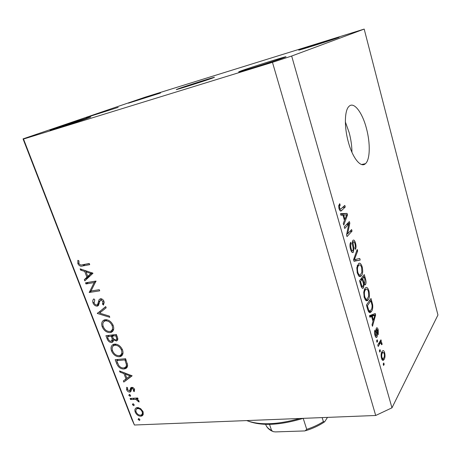 <?xml version="1.0" encoding="UTF-8"?>
<svg xmlns="http://www.w3.org/2000/svg" width="461" height="461" viewBox="0 0 461 461"><rect width="100%" height="100%" fill="white"/><g stroke="black" fill="none" stroke-linecap="round" stroke-linejoin="round"><path stroke-width="0.69" d="M212.054 78.243L214.451 77.304C215.045 76.774 188.025 85.314 179.133 88.46L176.315 89.549C175.289 90.218 203.727 81.228 212.054 78.243M118.16 107.378L86 117.595L118.16 107.378M366.437 128.412C362.363 112.524 353.887 101.264 349.012 106.358C344.517 110.271 344.108 127.006 348.349 142.057C352.665 158.256 360.951 168.236 365.458 163.672C370.137 159.754 370.488 143.256 366.437 128.412M351.933 152.297C351.916 145.987 350.988 139.418 349.156 132.584L345.358 121.946M160.543 92.984L128.469 103.166L160.543 92.984M338.017 37.739L339.175 37.249C339.809 36.667 307.291 46.901 300.249 49.494L298.763 50.105C297.518 50.877 331.718 40.113 338.017 37.739M284.051 57.596L286.022 56.761C286.684 56.035 250.888 67.283 241.207 70.838L238.689 71.87C237.271 72.838 275.326 60.875 284.051 57.596M86.386 118.679L90.829 117.008C91.399 116.5 66.378 124.441 55.09 128.348L50.03 130.233C49.091 130.866 75.61 122.442 86.386 118.679M145.353 97.11L364.19 29.083L437.95 315.007L391.977 407.818L375.703 415.482L134.422 425.013L131.858 419.354L23.05 138.888L145.353 97.11M94.159 282.593L85.971 283.941L85.533 282.812L95.98 281.077L91.03 290.995L99.271 289.698L99.703 290.833L89.255 292.47L94.159 282.593L96.067 281.337M97.208 306.144C95.375 306.139 93.986 305.09 93.041 303.004C92.482 301.223 92.753 299.852 93.848 298.884L94.782 299.863L94.102 302.848C94.684 304.248 95.583 304.975 96.798 305.026L97.646 304.433L99.086 299.685L100.412 298.745C102.019 298.716 103.235 299.627 104.048 301.471L103.535 305.067L102.503 304.145L102.918 301.506L100.717 299.904L97.208 306.144L98.66 305.119M97.357 313.474L105.719 306.605L106.174 307.81L99.518 313.094L109.338 316.096L109.793 317.289L97.357 313.474L99.582 311.665L97.294 313.313M102.244 326.878C101.103 323.42 101.8 321.098 104.336 319.917L105.171 319.727C108.652 319.629 111.32 321.524 113.17 325.408C114.316 328.837 113.654 331.154 111.187 332.364L110.162 332.6C106.693 332.646 104.053 330.739 102.244 326.878L103.12 326.221M111.562 351.034C110.473 347.807 111.089 345.589 113.412 344.379L114.524 344.119C117.999 344.09 120.649 345.986 122.47 349.801C123.56 353.005 122.978 355.218 120.724 356.445L119.422 356.756C115.959 356.739 113.343 354.832 111.562 351.034L112.415 350.337M119.508 370.938L132.117 375.83L123.802 382.077L123.364 380.936L126.009 378.948L123.957 373.606L119.952 372.096L119.508 370.938M138.104 419.527L138.6 418.542L139.821 419.452L139.608 420.363L138.104 419.527L139.015 418.623M364.19 29.083L291.669 56.035L272.463 62.321L375.703 415.482M272.463 62.321L23.517 139.038L134.422 425.013M137.447 407.547L140.582 408.555L143.066 411.696L143.031 414.94L142.086 415.88L140.778 416.214C138.3 416.076 136.45 414.704 135.234 412.088C134.531 410.106 134.866 408.7 136.237 407.852L137.447 407.547M132.405 404.741L132.895 403.732L134.122 404.643L133.892 405.582L132.405 404.741L133.356 403.83M130.515 399.497L130.117 398.46L137.689 397.993L138.087 399.03L136.969 399.099L139.015 401.093L139.095 402.015L135.718 399.364L130.515 399.497L131.719 398.362M128.815 395.429L129.299 394.409L130.532 395.319L130.296 396.276L128.815 395.429L129.795 394.518M131.708 387.355C132.958 387.355 133.897 388.029 134.531 389.372L134.284 391.631L133.356 390.968L133.592 389.436L131.875 388.467L130.78 391.614L129.76 392.092C128.365 392.04 127.317 391.262 126.625 389.752L126.706 387.252L127.674 387.891L127.53 389.631L129.639 390.968L130.688 387.828L131.708 387.355M123.974 368.984C120.552 369.048 118.097 367.181 116.598 363.389L115.175 359.707L125.588 358.71L127.582 364.962C127.639 366.76 126.971 367.976 125.565 368.604L123.974 368.984L126.112 367.129L125.525 367.158M107.188 338.973L105.926 335.706L116.351 334.484L117.261 336.864C118.131 338.789 117.93 340.137 116.645 340.91L113.377 339.872L112.179 342.367L111.608 342.5C109.591 342.431 108.116 341.255 107.188 338.973L108.035 338.311M80.151 268.844L92.989 273.229L84.789 280.87L84.311 279.637L86.922 277.205L84.709 271.443L80.635 270.094L80.151 268.844M78.946 263.502C79.891 264.908 81.015 265.34 82.306 264.781L89.284 263.513L89.722 264.672L82.646 265.951C80.698 266.671 79.102 265.899 77.857 263.629L77.863 260.321L78.923 260.851L78.946 263.502M348.775 224.19L344.713 228.454L344.263 226.858L349.357 221.551L349.824 223.222L347.611 233.877L351.61 229.561L352.048 231.117L347.024 236.579L346.539 234.885L348.775 224.19L346.424 224.605M353.31 252.253L353.126 252.432C352.146 252.893 351.276 251.815 350.516 249.205C349.686 245.949 349.772 243.627 350.781 242.238L351.288 243.731C350.614 244.762 350.567 246.41 351.144 248.663C351.599 250.329 352.135 251.043 352.746 250.819L352.855 250.715C353.293 249.58 353.253 247.972 352.734 245.892C352.175 243.304 352.25 241.449 352.947 240.319L353.103 240.175C354.002 239.726 354.809 240.705 355.506 243.126C356.255 245.99 356.197 248.07 355.339 249.366L354.843 247.897C355.408 247.044 355.448 245.69 354.953 243.823C354.532 242.261 354.036 241.587 353.466 241.8L353.017 242.941L353.835 248.577L353.31 252.253L352.192 252.426M360.191 260.056L354.031 261.283L353.575 259.676L357.2 249.436L357.644 251.015L354.353 259.699L359.741 258.471L360.191 260.056L353.973 261.082M357.281 273.045L356.802 267.714L358.6 263.594C359.874 262.528 361.072 263.617 362.185 266.861C363.055 271.114 362.79 274.07 361.395 275.741L360.848 276.306L359.257 276.456L357.281 273.045M364.213 297.466L363.729 292.159L364.922 288.5L365.613 287.762C366.812 286.817 367.924 287.866 368.95 290.903C369.803 295.098 369.555 298.088 368.206 299.869L367.544 300.589L366.138 300.739L364.213 297.466M371.618 316.459L369.906 317.243L369.468 315.687L375.231 313.52L375.629 314.944L372.471 326.279L372.033 324.74L373.024 321.432L371.618 316.459L369.745 316.661M384.192 364.392L383.592 365.464L383.183 364.029L383.788 362.957L384.192 364.392L383.304 364.455M291.669 56.035L391.977 407.818M384.192 359.286L383.391 360.277C382.682 360.738 382.042 360.07 381.466 358.266C380.855 355.241 381.028 353.022 381.979 351.616L382.722 350.723C383.431 350.256 384.082 350.93 384.658 352.74C385.252 355.679 385.102 357.857 384.192 359.286L381.915 359.465M380.417 351.063L379.801 352.106L379.386 350.654L380.008 349.611L380.417 351.063L379.524 351.138M379.835 343.75L378.199 346.47L377.79 345.012L380.93 339.815L381.339 341.261L380.844 342.079L381.875 342.869L382.088 344.505L381.495 344.707L381.276 343.635L380.55 342.949L379.835 343.75L378.475 343.871M377.634 341.249L377.012 342.275L376.597 340.812L377.225 339.786L377.634 341.249L376.741 341.33M376.948 337.037L376.643 337.389C375.992 337.683 375.421 336.962 374.931 335.233C374.378 333.107 374.39 331.39 374.972 330.082L375.444 331.459L375.415 334.6L376.453 335.7L376.435 333.24C375.94 331.079 375.928 329.367 376.401 328.099L376.654 327.811C377.259 327.598 377.778 328.295 378.216 329.897L378.25 334.663L377.784 333.297L377.778 330.67L376.873 329.459L377.023 332.266C377.501 334.352 377.473 335.942 376.948 337.037L375.773 337.147M371.497 311.359L370.673 312.281C369.561 313.226 368.552 312.23 367.648 309.279L366.437 305.015L371.001 298.498L372.684 304.888C372.909 308.011 372.511 310.167 371.497 311.359L368.581 311.682M363.481 287.837L363.176 288.16C362.283 288.684 361.499 287.716 360.836 285.267L359.551 280.737L364.276 274.589L365.538 279.078C366.218 281.504 366.201 283.348 365.498 284.598L364.063 284.287L363.481 287.837L362.046 288.021M342.938 215.12L340.99 215.327L340.518 213.656L347.064 213.414L347.496 214.953L343.756 225.066L343.284 223.406L344.453 220.479L342.938 215.12M338.996 208.608L338.685 205.819L339.699 203.687L340.224 205.231C339.596 205.577 339.405 206.528 339.636 208.084L340.489 209.306L344.811 205.393L345.254 206.977L341.566 210.562C340.702 211.605 339.843 210.954 338.996 208.608M23.517 139.038L23.05 138.888M383.955 352.798L384.658 352.74M384.209 353.46L382.97 352.337L382.388 353.057C381.714 353.962 381.558 355.454 381.921 357.534L383.16 358.646L383.759 357.903C384.422 356.993 384.572 355.512 384.209 353.46M381.345 353.143L382.388 353.057M381.293 357.58L381.921 357.534M379.985 341.382L381.339 341.261M379.484 342.206L380.844 342.079M380.901 342.955L381.875 342.869M381.472 344.557L382.088 344.505M378.948 343.093L380.55 342.949M374.574 331.545L375.444 331.459M374.781 334.657L375.415 334.6M377.547 329.967L378.216 329.897M376.038 329.54L376.873 329.459M376.043 330.41L376.741 330.341M371.33 314.99L371.422 315.318M374.943 315.019L375.629 314.944M372.684 320.228L373.41 320.147L374.972 314.926L370.782 315.387L369.572 316.062M369.751 315.992L373.952 315.537L372.281 316.154L373.41 320.147M369.682 316.436L372.281 316.154M374.972 314.926L373.952 315.537M367.089 300.002L367.302 300.751M372.015 304.963L372.684 304.888M370.898 300.728L367.405 305.741L368.137 308.317C368.581 310.086 369.146 310.956 369.814 310.927L371.082 309.867C371.82 309.06 372.148 307.562 372.079 305.372L370.898 300.728L369.307 300.918M366.668 305.827L367.405 305.741M368.281 311.1L369.814 310.927M367.4 308.397L368.137 308.317M368.212 290.995L368.95 290.903M365.487 300.197L368.206 299.869M368.42 291.652C367.676 289.404 366.864 288.626 365.982 289.329L365.337 290.015C364.311 291.294 364.115 293.519 364.755 296.694C365.51 298.912 366.322 299.679 367.198 299.01L368.656 296.273L368.42 291.652M364.115 290.176L365.337 290.015M364.034 296.786L364.755 296.694M364.444 284.737L365.498 284.598M363.452 284.368L364.063 284.287M364.155 276.802L362.761 278.634L363.983 282.737L364.83 283.377L364.853 279.274L364.155 276.802L362.386 277.049M360.98 278.876L362.761 278.634M363.187 282.841L363.983 282.737M362.208 279.354L360.542 281.538L361.879 285.958L363.049 286.327C363.591 285.371 363.573 283.982 363.003 282.149L362.208 279.354L360.427 279.596M359.805 281.636L360.542 281.538M361.078 286.062L361.879 285.958M360.663 284.662L361.401 284.564M361.453 266.971L362.185 266.861M358.802 276.099L361.395 275.741M361.637 267.57C360.813 265.144 359.932 264.343 358.992 265.173L358.468 265.703C357.408 266.902 357.2 269.103 357.845 272.318C358.67 274.693 359.545 275.494 360.473 274.721L361.868 272.192L361.637 267.57M357.166 265.893L358.468 265.703M357.119 272.416L357.845 272.318M356.584 251.182L357.644 251.015M353.616 259.814L354.353 259.699M355.592 259.364L355.967 260.69M350.06 243.927L351.288 243.731M350.4 248.784L351.144 248.663M354.774 243.241L355.506 243.126M352.377 242.048L353.374 241.887M352.36 243.045L353.017 242.941M353.166 248.686L353.835 248.577M347.335 223.66L349.824 223.222M346.718 234.032L347.611 233.877M349.813 231.503L352.048 231.117M340.696 214.284L347.064 213.414M342.811 214.198L343.082 215.149M346.568 215.12L347.496 214.953M345.594 214.982L343.693 215.039L344.909 219.344L346.758 214.717L345.594 214.982M342.949 215.178L343.693 215.039M345.266 214.993L346.758 214.717M344.171 219.476L344.909 219.344M338.731 205.514L340.224 205.231M338.893 208.228L339.636 208.084M339.308 209.53L340.489 209.306M342.667 207.467L345.254 206.977M340.028 210.717L341.751 210.4M139.896 419.867L139.326 420.438M143.348 414.134L142.801 414.197L140.778 416.214M142.801 414.197L142.126 414.174M135.96 411.385L135.234 412.088M136.94 408.798L136.986 407.599M138.191 407.57L136.917 408.815C135.88 409.454 135.626 410.526 136.156 412.036C137.084 414.036 138.49 415.084 140.375 415.188L141.354 414.94C142.368 414.289 142.622 413.223 142.132 411.736C141.17 409.725 139.741 408.671 137.839 408.579L136.917 408.815M142.08 414.214L143.388 412.918M142.795 411.074L142.132 411.736M138.755 407.685L137.839 408.579M134.197 405.11L133.632 405.651M137.81 398.298L136.969 399.099M138.847 400.742L138.07 401.491M138.605 400.373L138 400.949M137.13 398.027L135.718 399.364M130.607 395.815L130.042 396.339M134.647 389.77L133.356 390.968M134.26 388.819L133.592 389.436M132.981 387.626L132.146 388.398M131.12 390.836L129.76 392.092M131.241 390.121L130.74 389.966M127.392 389.049L126.625 389.752M131.333 389.418L129.933 390.715M132.221 388.15L132.307 387.447L130.215 389.372M131.961 375.64L123.802 382.077M125.922 380.187L125.571 379.276M126.827 378.216L126.009 378.948M124.747 372.914L123.957 373.606M120.747 371.405L119.952 372.096M126.861 378.308L130.042 375.905L125.242 374.096L126.861 378.308M130.82 375.208L130.042 375.905M126.032 373.398L125.242 374.096M127.288 366.904L126.112 367.129M125.991 366.576L127.593 365.36M124.925 359.885L116.65 360.675L118.742 365.406C120.137 367.244 121.744 368.085 123.565 367.924L124.775 367.636C125.974 367.083 126.504 366.011 126.354 364.432L124.925 359.885L125.767 359.171M118.137 359.424L116.65 360.675M127.328 363.585L126.354 364.432M122.517 354.763L121.589 354.941L119.422 356.756M121.589 354.941L120.776 354.964M113.25 345.894L113.775 344.263M115.469 344.102L114.956 344.684M121.289 354.371L123.006 353.097M119.013 355.679L120.004 355.448C121.819 354.423 122.292 352.596 121.416 349.968C119.946 346.816 117.791 345.226 114.945 345.203L114.051 345.41C112.184 346.424 111.706 348.245 112.605 350.879C114.028 354.036 116.166 355.633 119.013 355.679M122.251 349.277L121.416 349.968M116.189 344.194L114.945 345.203M117.705 339.769L116.137 341.025M117.791 339.273L116.99 339.089M114.074 339.319L113.377 339.872M113.291 341.163L111.608 342.5M113.366 340.76L112.484 340.575M112.081 340.898L113.746 339.584M116.258 337.193L115.688 335.706L112.334 336.092L112.617 336.83C113.124 338.656 114.149 339.694 115.699 339.941L116.016 339.866C116.754 339.308 116.835 338.414 116.258 337.193L117.123 336.507M116.552 335.02L115.688 335.706M114.046 334.755L112.334 336.092M111.545 336.945L111.268 336.219L107.407 336.668L108.001 338.213C108.537 340.085 109.597 341.157 111.193 341.417L112.288 339.227L111.545 336.945L112.403 336.265M112.974 334.876L111.268 336.219M113.337 338.403L112.288 339.227M109.124 335.331L107.407 336.668M113.124 330.727L110.162 332.6M112.386 330.871L111.32 330.894M104.013 321.478L104.612 319.83M106.382 319.709L105.742 320.372M111.931 330.243L113.694 329.05M109.741 331.505L110.542 331.315C112.513 330.301 113.037 328.393 112.115 325.599C110.623 322.389 108.45 320.798 105.598 320.833L104.924 320.983C102.889 321.974 102.342 323.881 103.287 326.699C104.739 329.909 106.889 331.511 109.741 331.505M112.98 324.936L112.115 325.599M106.981 319.801L105.598 320.833M99.582 311.665L105.771 306.744M100.705 312.149L99.639 311.826M93.958 302.364L93.041 303.004M97.513 304.612L99.311 303.355M99.334 303.24L97.646 304.433M100.855 299.806L101.12 298.751M100.435 298.745L99.086 299.685M104.319 302.854L102.503 304.145M103.783 300.895L102.918 301.506M102.025 299.068L100.884 299.863M98.942 304.531L97.986 304.277M96.003 281.135L88.333 282.403L85.971 283.941M91.578 290.908L89.255 292.47M91.065 290.937L89.157 292.211M86.962 278.842L86.685 278.116L84.311 279.637M86.685 278.116L89.29 275.69L86.922 277.205M85.844 270.728L84.709 271.443M81.776 269.385L80.635 270.094M87.152 271.154L86.017 271.875L87.757 276.421L92.321 272.86M87.757 276.421L90.898 273.488L86.017 271.875M92.027 272.768L90.898 273.488M89.353 263.692L83.049 264.649M78.819 263.052L77.857 263.629M246.704 420.582C259.739 425.417 277.476 424.714 299.915 418.479M303.217 418.346C280.83 425.094 262.874 426.154 249.355 421.527M327.5 417.389L324.63 421.838L323.397 421.608L322.141 417.597M303.205 418.352L306.732 429.347L304.975 430.926L275.413 431.911L273.24 431.657L271.558 430.447L269.524 424.368M376.291 332.335L377.023 332.266M371.422 302.595L372.131 302.508M364.824 279.176L365.538 279.078M362.79 281.406L363.516 281.308M354.06 258.31L354.958 258.172M352.717 245.794L353.357 245.69M134.255 398.2L133.05 399.341M117.428 362.686L116.598 363.389M126.084 360.012L125.242 360.727M99.818 300.981L98.447 301.943M85.043 264.476L82.646 265.951M265.651 424.351L265.703 424.512C266.539 426.961 268.486 428.937 271.558 430.447M306.732 429.347C312.921 427.312 318.476 424.737 323.397 421.608M361.568 164.514L365.458 163.672M383.391 360.277L382.642 360.335M382.97 352.337L381.57 352.452M382.618 358.687L381.622 358.767M376.101 335.879L375.162 335.965M376.971 329.356L376.043 329.448M376.643 337.389L376.124 337.44M374.747 315.099L370.558 315.56M370.673 312.281L369.284 312.437M367.544 300.589L366.172 300.756M365.982 289.329L364.34 289.537M366.195 299.131L364.893 299.287M365.279 284.823L364.697 284.904M363.176 288.16L362.386 288.263M364.484 283.423L363.349 283.573M362.398 286.598L361.32 286.742M360.848 276.306L359.367 276.514M358.992 265.173L357.333 265.415M359.355 274.877L358.053 275.056M352.337 250.882L351.178 251.066M353.466 241.8L352.383 241.979M353.126 252.432L352.417 252.542M341.566 210.562L340.155 210.827M142.086 415.88L143.043 414.923M131.875 388.467L132.854 387.568M130.359 391.942L130.895 391.447M125.565 368.604L127.109 367.256M120.724 356.445L122.321 355.108M114.051 345.41L115.659 344.119M116.645 340.91L117.486 340.235M112.179 342.367L113.06 341.67M116.46 339.515L117.739 338.489M111.187 332.364L112.968 330.981M104.924 320.983L106.595 319.732M100.717 299.904L101.962 299.033M97.525 306.069L98.447 305.418M305.81 430.672C312.719 428.523 318.851 425.676 324.192 422.132M272.197 431.191C268.896 429.6 266.735 427.37 265.703 424.512"/></g></svg>
